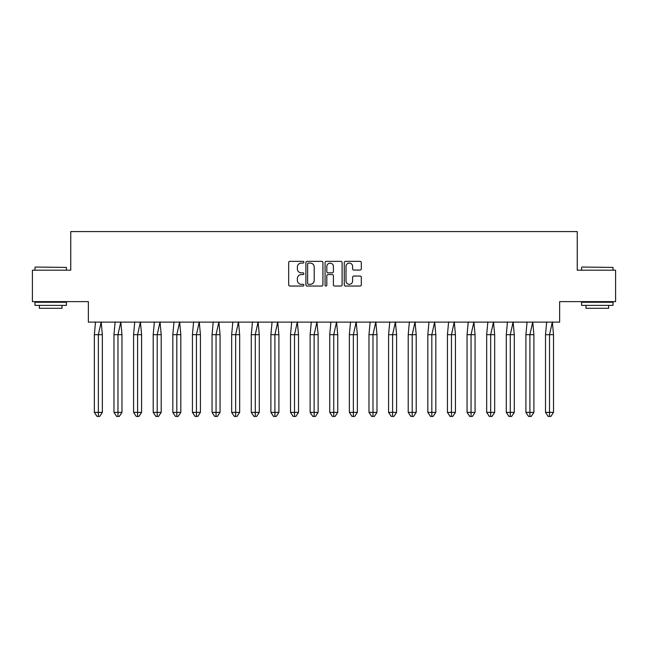 <?xml version="1.0" encoding="UTF-8"?>
<svg xmlns="http://www.w3.org/2000/svg" width="648" height="648" viewBox="0 0 648 648"><rect width="100%" height="100%" fill="white"/><g stroke="black" fill="none" stroke-linecap="round" stroke-linejoin="round"><path stroke-width="0.97" d="M303.88 262.221A0.867 0.867 0 0 0 303.021 261.363L289.907 261.363A1.231 1.231 0 0 0 288.668 262.594L288.668 284.812A1.231 1.231 0 0 0 289.907 286.043L303.021 286.043A0.867 0.867 0 0 0 303.88 285.185A0.867 0.867 0 0 0 303.021 284.318L301.32 284.318A3.953 3.953 0 0 1 297.367 280.365L297.367 278.519A3.953 3.953 0 0 1 301.32 274.566L303.021 274.566A0.867 0.867 0 0 0 303.88 273.699A0.867 0.867 0 0 0 303.021 272.84L301.32 272.84A3.953 3.953 0 0 1 297.367 268.888L297.367 267.041A3.953 3.953 0 0 1 301.32 263.088L303.021 263.088A0.867 0.867 0 0 0 303.88 262.221M32.4 270.184L32.4 301.62L88.355 301.62L88.355 322.113L559.645 322.113L559.645 301.62L615.6 301.62L615.6 270.184L577.246 270.184L577.246 231.579L70.754 231.579L70.754 270.184L32.4 270.184M360.069 270.062A1.231 1.231 0 0 0 361.309 268.831L361.309 262.594A1.231 1.231 0 0 0 360.069 261.363L345.506 261.363A1.231 1.231 0 0 0 344.274 262.594L344.274 284.812A1.231 1.231 0 0 0 345.506 286.043L360.069 286.043A1.231 1.231 0 0 0 361.309 284.812L361.309 277.279A1.231 1.231 0 0 0 360.069 276.048L353.84 276.048A1.231 1.231 0 0 0 352.601 277.279L352.601 281.013A3.305 3.305 0 0 1 349.304 284.318A3.305 3.305 0 0 1 346 281.013L346 266.393A3.305 3.305 0 0 1 349.304 263.088A3.305 3.305 0 0 1 352.601 266.393L352.601 268.831A1.231 1.231 0 0 0 353.84 270.062L360.069 270.062M322.923 262.594A1.231 1.231 0 0 0 321.683 261.363L307.12 261.363A1.231 1.231 0 0 0 305.888 262.594L305.888 284.812A1.231 1.231 0 0 0 307.12 286.043L321.683 286.043A1.231 1.231 0 0 0 322.923 284.812L322.923 262.594M326.317 261.363L340.88 261.363A1.231 1.231 0 0 1 342.112 262.594L342.112 284.812A1.231 1.231 0 0 1 340.88 286.043L334.643 286.043A1.231 1.231 0 0 1 333.412 284.812L333.412 275.797A1.231 1.231 0 0 0 332.181 274.566L328.042 274.566A1.231 1.231 0 0 0 326.811 275.797L326.811 285.185A0.867 0.867 0 0 1 325.944 286.043A0.867 0.867 0 0 1 325.077 285.185L325.077 262.594A1.231 1.231 0 0 1 326.317 261.363M308.48 263.088A0.867 0.867 0 0 0 307.614 263.955L307.614 283.451A0.867 0.867 0 0 0 308.48 284.318L310.271 284.318A3.953 3.953 0 0 0 314.215 280.365L314.215 267.041A3.953 3.953 0 0 0 310.271 263.088L308.48 263.088M333.412 266.45A3.305 3.305 0 0 0 330.107 263.153A3.305 3.305 0 0 0 326.811 266.45L326.811 271.601A1.231 1.231 0 0 0 328.042 272.84L332.181 272.84A1.231 1.231 0 0 0 333.412 271.601L333.412 266.45M96.755 334.692L94.349 334.692L94.349 412.379L98.35 412.379L98.35 334.692L94.349 334.692L95.523 321.926M98.35 416.421L99.687 416.421L102.352 412.379L98.35 412.379L98.35 416.421L97.022 416.421L94.349 412.379M102.352 412.379L102.352 334.692L98.35 334.692L101.185 321.926L102.352 334.692M35.357 267.041L66.412 267.413L35.357 267.041M50.698 305.386L34.976 305.386L34.976 302.243L66.412 302.243L66.412 305.386L50.698 305.386M62.014 305.386L62.014 308.286L39.382 308.286L39.382 305.386M581.961 267.041L613.024 267.413L581.961 267.041M597.302 305.386L581.588 305.386L581.588 302.243L613.024 302.243L613.024 305.386L597.302 305.386M608.618 305.386L608.618 308.286L585.986 308.286L585.986 305.386M116.365 334.692L113.967 334.692L113.967 412.379L117.968 412.379L117.968 334.692L113.967 334.692L115.142 321.926M117.968 416.421L119.305 416.421L121.97 412.379L117.968 412.379L117.968 416.421L116.632 416.421L113.967 412.379M121.97 412.379L121.97 334.692L117.968 334.692L120.795 321.926L121.97 334.692M135.983 334.692L133.585 334.692L133.585 412.379L137.587 412.379L137.587 334.692L133.585 334.692L134.752 321.926M137.587 416.421L138.915 416.421L141.588 412.379L137.587 412.379L137.587 416.421L136.25 416.421L133.585 412.379M141.588 412.379L141.588 334.692L137.587 334.692L140.413 321.926L141.588 334.692M155.601 334.692L153.203 334.692L153.203 412.379L157.205 412.379L157.205 334.692L153.203 334.692L154.37 321.926M157.205 416.421L158.533 416.421L161.198 412.379L157.205 412.379L157.205 416.421L155.868 416.421L153.203 412.379M161.198 412.379L161.198 334.692L157.205 334.692L160.032 321.926L161.198 334.692M175.219 334.692L172.814 334.692L172.814 412.379L176.815 412.379L176.815 334.692L172.814 334.692L173.988 321.926M176.815 416.421L178.151 416.421L180.816 412.379L176.815 412.379L176.815 416.421L175.487 416.421L172.814 412.379M180.816 412.379L180.816 334.692L176.815 334.692L179.65 321.926L180.816 334.692M194.829 334.692L192.432 334.692L192.432 412.379L196.433 412.379L196.433 334.692L192.432 334.692L193.606 321.926M196.433 416.421L197.77 416.421L200.435 412.379L196.433 412.379L196.433 416.421L195.097 416.421L192.432 412.379M200.435 412.379L200.435 334.692L196.433 334.692L199.26 321.926L200.435 334.692M214.448 334.692L212.05 334.692L212.05 412.379L216.051 412.379L216.051 334.692L212.05 334.692L213.216 321.926M216.051 416.421L217.38 416.421L220.053 412.379L216.051 412.379L216.051 416.421L214.715 416.421L212.05 412.379M220.053 412.379L220.053 334.692L216.051 334.692L218.878 321.926L220.053 334.692M234.066 334.692L231.66 334.692L231.66 412.379L235.661 412.379L235.661 334.692L231.66 334.692L232.835 321.926M235.661 416.421L236.998 416.421L239.663 412.379L235.661 412.379L235.661 416.421L234.333 416.421L231.66 412.379M239.663 412.379L239.663 334.692L235.661 334.692L238.496 321.926L239.663 334.692M253.684 334.692L251.278 334.692L251.278 412.379L255.28 412.379L255.28 334.692L251.278 334.692L252.453 321.926M255.28 416.421L256.616 416.421L259.281 412.379L255.28 412.379L255.28 416.421L253.951 416.421L251.278 412.379M259.281 412.379L259.281 334.692L255.28 334.692L258.106 321.926L259.281 334.692M273.294 334.692L270.896 334.692L270.896 412.379L274.898 412.379L274.898 334.692L270.896 334.692L272.071 321.926M274.898 416.421L276.234 416.421L278.899 412.379L274.898 412.379L274.898 416.421L273.561 416.421L270.896 412.379M278.899 412.379L278.899 334.692L274.898 334.692L277.725 321.926L278.899 334.692M292.912 334.692L290.515 334.692L290.515 412.379L294.516 412.379L294.516 334.692L290.515 334.692L291.681 321.926M294.516 416.421L295.844 416.421L298.517 412.379L294.516 412.379L294.516 416.421L293.18 416.421L290.515 412.379M298.517 412.379L298.517 334.692L294.516 334.692L297.343 321.926L298.517 334.692M312.53 334.692L310.125 334.692L310.125 412.379L314.126 412.379L314.126 334.692L310.125 334.692L311.299 321.926M314.126 416.421L315.463 416.421L318.127 412.379L314.126 412.379L314.126 416.421L312.798 416.421L310.125 412.379M318.127 412.379L318.127 334.692L314.126 334.692L316.961 321.926L318.127 334.692M332.149 334.692L329.743 334.692L329.743 412.379L333.744 412.379L333.744 334.692L329.743 334.692L330.917 321.926M333.744 416.421L335.081 416.421L337.746 412.379L333.744 412.379L333.744 416.421L332.408 416.421L329.743 412.379M337.746 412.379L337.746 334.692L333.744 334.692L336.571 321.926L337.746 334.692M351.759 334.692L349.361 334.692L349.361 412.379L353.363 412.379L353.363 334.692L349.361 334.692L350.536 321.926M353.363 416.421L354.691 416.421L357.364 412.379L353.363 412.379L353.363 416.421L352.026 416.421L349.361 412.379M357.364 412.379L357.364 334.692L353.363 334.692L356.189 321.926L357.364 334.692M371.377 334.692L368.979 334.692L368.979 412.379L372.981 412.379L372.981 334.692L368.979 334.692L370.146 321.926M372.981 416.421L374.309 416.421L376.982 412.379L372.981 412.379L372.981 416.421L371.644 416.421L368.979 412.379M376.982 412.379L376.982 334.692L372.981 334.692L375.808 321.926L376.982 334.692M390.995 334.692L388.589 334.692L388.589 412.379L392.591 412.379L392.591 334.692L388.589 334.692L389.764 321.926M392.591 416.421L393.927 416.421L396.592 412.379L392.591 412.379L392.591 416.421L391.262 416.421L388.589 412.379M396.592 412.379L396.592 334.692L392.591 334.692L395.426 321.926L396.592 334.692M410.605 334.692L408.208 334.692L408.208 412.379L412.209 412.379L412.209 334.692L408.208 334.692L409.382 321.926M412.209 416.421L413.546 416.421L416.21 412.379L412.209 412.379L412.209 416.421L410.873 416.421L408.208 412.379M416.21 412.379L416.21 334.692L412.209 334.692L415.036 321.926L416.21 334.692M430.223 334.692L427.826 334.692L427.826 412.379L431.827 412.379L431.827 334.692L427.826 334.692L428.992 321.926M431.827 416.421L433.156 416.421L435.829 412.379L431.827 412.379L431.827 416.421L430.491 416.421L427.826 412.379M435.829 412.379L435.829 334.692L431.827 334.692L434.654 321.926L435.829 334.692M449.842 334.692L447.444 334.692L447.444 412.379L451.445 412.379L451.445 334.692L447.444 334.692L448.61 321.926M451.445 416.421L452.774 416.421L455.439 412.379L451.445 412.379L451.445 416.421L450.109 416.421L447.444 412.379M455.439 412.379L455.439 334.692L451.445 334.692L454.272 321.926L455.439 334.692M469.46 334.692L467.054 334.692L467.054 412.379L471.055 412.379L471.055 334.692L467.054 334.692L468.229 321.926M471.055 416.421L472.392 416.421L475.057 412.379L471.055 412.379L471.055 416.421L469.727 416.421L467.054 412.379M475.057 412.379L475.057 334.692L471.055 334.692L473.89 321.926L475.057 334.692M489.07 334.692L486.672 334.692L486.672 412.379L490.674 412.379L490.674 334.692L486.672 334.692L487.847 321.926M490.674 416.421L492.01 416.421L494.675 412.379L490.674 412.379L490.674 416.421L489.337 416.421L486.672 412.379M494.675 412.379L494.675 334.692L490.674 334.692L493.501 321.926L494.675 334.692M508.688 334.692L506.291 334.692L506.291 412.379L510.292 412.379L510.292 334.692L506.291 334.692L507.457 321.926M510.292 416.421L511.62 416.421L514.293 412.379L510.292 412.379L510.292 416.421L508.955 416.421L506.291 412.379M514.293 412.379L514.293 334.692L510.292 334.692L513.119 321.926L514.293 334.692M528.306 334.692L525.901 334.692L525.901 412.379L529.902 412.379L529.902 334.692L525.901 334.692L527.075 321.926M529.902 416.421L531.239 416.421L533.903 412.379L529.902 412.379L529.902 416.421L528.574 416.421L525.901 412.379M533.903 412.379L533.903 334.692L529.902 334.692L532.737 321.926L533.903 334.692M547.925 334.692L545.519 334.692L545.519 412.379L549.52 412.379L549.52 334.692L545.519 334.692L546.693 321.926M549.52 416.421L550.857 416.421L553.522 412.379L549.52 412.379L549.52 416.421L548.192 416.421L545.519 412.379M553.522 412.379L553.522 334.692L549.52 334.692L552.347 321.926L553.522 334.692M34.976 270.184L34.976 267.413M42.144 302.243L42.144 301.62M59.243 302.243L59.243 301.62M66.412 270.184L66.412 267.413M581.588 270.184L581.588 267.413M588.757 302.243L588.757 301.62M605.856 302.243L605.856 301.62M613.024 270.184L613.024 267.413"/></g></svg>
